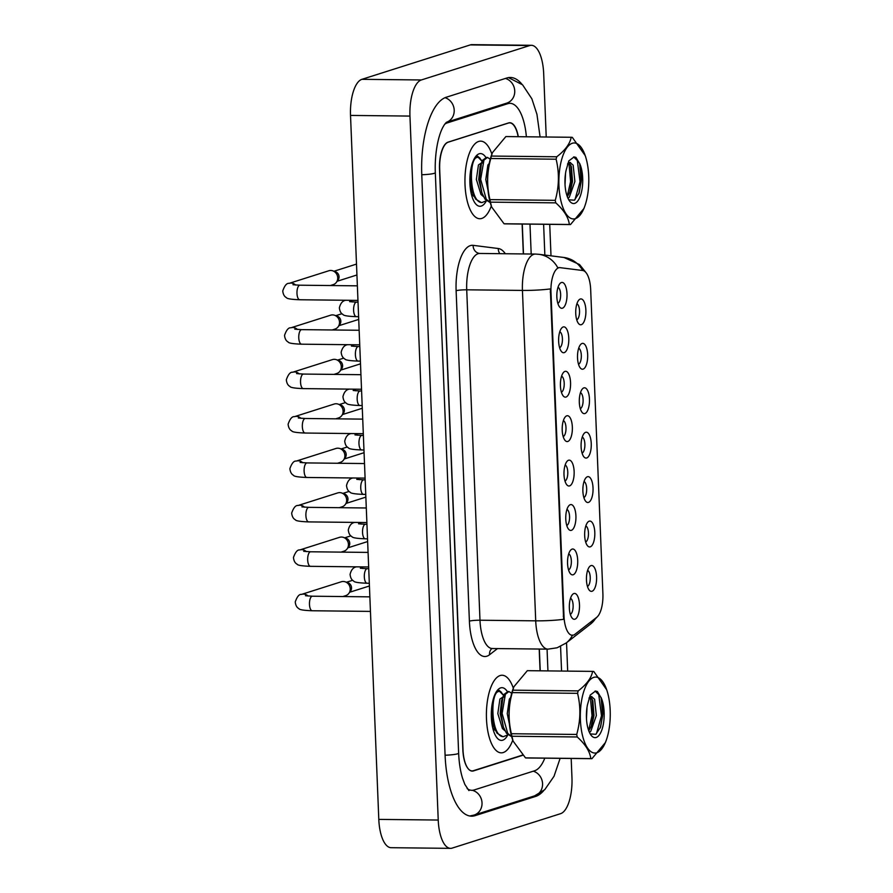 <?xml version="1.0" encoding="UTF-8"?>
<svg xmlns="http://www.w3.org/2000/svg" width="893" height="893" viewBox="0 0 893 893"><rect width="100%" height="100%" fill="white"/><g stroke="black" fill="none" stroke-linecap="round" stroke-linejoin="round"><path stroke-width="1.34" d="M589.224 521.177A12.937 5.09 -89.4 0 1 594.805 532.395A12.937 5.09 -89.4 0 1 590.251 546.84A12.937 5.09 -89.4 0 1 587.427 545.668A12.937 5.09 -89.4 0 1 584.647 533.947A12.937 5.09 -89.4 0 1 587.683 522.293A12.937 5.09 -89.4 0 1 589.224 521.177M585.652 541.962A8.082 3.181 90.6 0 0 588.465 533.992A8.082 3.181 90.6 0 0 585.819 525.955M587.438 476.739A12.937 5.09 -89.4 0 1 593.03 487.969A12.937 5.09 -89.4 0 1 588.476 502.402A12.937 5.09 -89.4 0 1 585.641 501.23A12.937 5.09 -89.4 0 1 582.861 489.52A12.937 5.09 -89.4 0 1 585.897 477.867A12.937 5.09 -89.4 0 1 587.438 476.739M583.866 497.535A8.082 3.181 90.6 0 0 586.679 489.565A8.082 3.181 90.6 0 0 584.044 481.528M585.652 432.312A12.937 5.09 -89.4 0 1 591.244 443.531A12.937 5.09 -89.4 0 1 586.69 457.975A12.937 5.09 -89.4 0 1 583.855 456.803A12.937 5.09 -89.4 0 1 581.075 445.094A12.937 5.09 -89.4 0 1 584.111 433.44A12.937 5.09 -89.4 0 1 585.652 432.312M582.08 453.097A8.082 3.181 90.6 0 0 584.893 445.127A8.082 3.181 90.6 0 0 582.258 437.101M583.866 387.886A12.937 5.09 -89.4 0 1 589.458 399.104A12.937 5.09 -89.4 0 1 584.904 413.548A12.937 5.09 -89.4 0 1 582.08 412.376A12.937 5.09 -89.4 0 1 579.289 400.656A12.937 5.09 -89.4 0 1 582.325 389.002A12.937 5.09 -89.4 0 1 583.866 387.886M580.294 408.67A8.082 3.181 90.6 0 0 583.118 400.7A8.082 3.181 90.6 0 0 580.472 392.674M582.091 343.459A12.937 5.09 -89.4 0 1 587.672 354.677A12.937 5.09 -89.4 0 1 583.118 369.122A12.937 5.09 -89.4 0 1 580.294 367.949A12.937 5.09 -89.4 0 1 577.503 356.229A12.937 5.09 -89.4 0 1 580.55 344.575A12.937 5.09 -89.4 0 1 582.091 343.459M578.508 364.244A8.082 3.181 90.6 0 0 581.332 356.274A8.082 3.181 90.6 0 0 578.686 348.248M580.305 299.021A12.937 5.09 -89.4 0 1 585.886 310.251A12.937 5.09 -89.4 0 1 581.332 324.684A12.937 5.09 -89.4 0 1 578.508 323.512A12.937 5.09 -89.4 0 1 575.717 311.802A12.937 5.09 -89.4 0 1 578.764 300.148A12.937 5.09 -89.4 0 1 580.305 299.021M576.722 319.817A8.082 3.181 90.6 0 0 579.546 311.847A8.082 3.181 90.6 0 0 576.9 303.81M591.01 565.604A12.937 5.09 -89.4 0 1 596.591 576.822A12.937 5.09 -89.4 0 1 592.037 591.266A12.937 5.09 -89.4 0 1 589.213 590.094A12.937 5.09 -89.4 0 1 586.433 578.374A12.937 5.09 -89.4 0 1 589.469 566.72A12.937 5.09 -89.4 0 1 591.01 565.604M587.438 586.388A8.082 3.181 90.6 0 0 590.251 578.418A8.082 3.181 90.6 0 0 587.605 570.393M572.112 549.106A12.937 5.09 -89.4 0 1 577.704 560.324A12.937 5.09 -89.4 0 1 573.15 574.768A12.937 5.09 -89.4 0 1 570.326 573.596A12.937 5.09 -89.4 0 1 567.535 561.876A12.937 5.09 -89.4 0 1 570.571 550.222A12.937 5.09 -89.4 0 1 572.112 549.106M568.54 569.89A8.082 3.181 90.6 0 0 571.364 561.92A8.082 3.181 90.6 0 0 568.718 553.894M570.337 504.668A12.937 5.09 -89.4 0 1 575.918 515.897A12.937 5.09 -89.4 0 1 571.364 530.342A12.937 5.09 -89.4 0 1 568.54 529.169A12.937 5.09 -89.4 0 1 565.749 517.449A12.937 5.09 -89.4 0 1 568.796 505.795A12.937 5.09 -89.4 0 1 570.337 504.668M566.754 525.464A8.082 3.181 90.6 0 0 569.578 517.494A8.082 3.181 90.6 0 0 566.932 509.456M568.551 460.241A12.937 5.09 -89.4 0 1 574.132 471.471A12.937 5.09 -89.4 0 1 569.578 485.904A12.937 5.09 -89.4 0 1 566.754 484.732A12.937 5.09 -89.4 0 1 563.974 473.022A12.937 5.09 -89.4 0 1 567.01 461.368A12.937 5.09 -89.4 0 1 568.551 460.241M564.968 481.026A8.082 3.181 90.6 0 0 567.792 473.067A8.082 3.181 90.6 0 0 565.146 465.03M566.765 415.814A12.937 5.09 -89.4 0 1 572.346 427.033A12.937 5.09 -89.4 0 1 567.792 441.477A12.937 5.09 -89.4 0 1 564.968 440.305A12.937 5.09 -89.4 0 1 562.188 428.595A12.937 5.09 -89.4 0 1 565.224 416.942A12.937 5.09 -89.4 0 1 566.765 415.814M563.193 436.599A8.082 3.181 90.6 0 0 566.006 428.629A8.082 3.181 90.6 0 0 563.36 420.603M564.979 371.388A12.937 5.09 -89.4 0 1 570.56 382.606A12.937 5.09 -89.4 0 1 566.006 397.05A12.937 5.09 -89.4 0 1 563.182 395.878A12.937 5.09 -89.4 0 1 560.402 384.157A12.937 5.09 -89.4 0 1 563.438 372.504A12.937 5.09 -89.4 0 1 564.979 371.388M561.407 392.172A8.082 3.181 90.6 0 0 564.22 384.202A8.082 3.181 90.6 0 0 561.574 376.176M563.193 326.961A12.937 5.09 -89.4 0 1 568.785 338.179A12.937 5.09 -89.4 0 1 564.22 352.623A12.937 5.09 -89.4 0 1 561.396 351.451A12.937 5.09 -89.4 0 1 558.616 339.731A12.937 5.09 -89.4 0 1 561.652 328.077A12.937 5.09 -89.4 0 1 563.193 326.961M559.621 347.745A8.082 3.181 90.6 0 0 562.434 339.775A8.082 3.181 90.6 0 0 559.799 331.749M561.407 282.523A12.937 5.09 -89.4 0 1 566.999 293.752A12.937 5.09 -89.4 0 1 562.445 308.185A12.937 5.09 -89.4 0 1 559.61 307.013A12.937 5.09 -89.4 0 1 556.83 295.304A12.937 5.09 -89.4 0 1 559.866 283.65A12.937 5.09 -89.4 0 1 561.407 282.523M557.835 303.319A8.082 3.181 90.6 0 0 560.648 295.349A8.082 3.181 90.6 0 0 558.013 287.312M573.898 593.532A12.937 5.09 -89.4 0 1 579.49 604.751A12.937 5.09 -89.4 0 1 574.936 619.195A12.937 5.09 -89.4 0 1 572.1 618.023A12.937 5.09 -89.4 0 1 569.321 606.302A12.937 5.09 -89.4 0 1 572.357 594.66A12.937 5.09 -89.4 0 1 573.898 593.532M570.326 614.317A8.082 3.181 90.6 0 0 573.139 606.347A8.082 3.181 90.6 0 0 570.504 598.321M574.891 634.309A21.823 8.595 -89.4 0 1 573.418 635.102A21.823 8.595 -89.4 0 1 572.313 635.28A21.823 8.595 -89.4 0 1 563.996 616.17L550.981 292.178A21.823 8.595 -89.4 0 1 559.777 267.632A21.823 8.595 -89.4 0 1 560.168 267.666L582.749 270.512A21.823 8.595 -89.4 0 1 590.675 289.589L602.898 593.789A21.823 8.595 -89.4 0 1 596.68 617.364L574.891 634.309M503.228 752.542A38.801 15.281 90.6 0 0 512.761 740.13A38.801 15.281 90.6 0 1 503.228 752.542A38.801 15.281 90.6 0 1 501.263 752.844A38.801 15.281 90.6 0 0 503.228 752.542M513.33 688.213A38.801 15.281 90.6 0 0 502.112 675.242A38.801 15.281 90.6 0 0 500.136 675.543A38.801 15.281 90.6 0 0 486.406 716.376A38.801 15.281 90.6 0 0 501.263 752.844A38.801 15.281 90.6 0 1 486.406 716.376A38.801 15.281 90.6 0 1 500.136 675.543A38.801 15.281 90.6 0 1 502.112 675.242A38.801 15.281 90.6 0 1 513.33 688.213M481.785 218.428A38.801 15.281 90.6 0 0 491.306 206.015A38.801 15.281 90.6 0 1 481.785 218.428A38.801 15.281 90.6 0 1 479.809 218.729A38.801 15.281 90.6 0 0 481.785 218.428M491.876 154.098A38.801 15.281 90.6 0 0 480.657 141.139A38.801 15.281 90.6 0 0 478.693 141.44A38.801 15.281 90.6 0 0 464.952 182.261A38.801 15.281 90.6 0 0 479.809 218.729A38.801 15.281 90.6 0 1 464.952 182.261A38.801 15.281 90.6 0 1 478.693 141.44A38.801 15.281 90.6 0 1 480.657 141.139A38.801 15.281 90.6 0 1 491.876 154.098M572.458 635.269A28.286 24.814 -127.9 0 1 566.184 643.005L557.109 647.782L548.023 649.144A32.327 12.736 -89.4 0 1 535.711 620.836A28.286 3.349 -2.3 0 0 563.617 619.34L550.345 288.93A28.286 3.349 177.7 0 1 522.438 290.426A32.327 12.736 -89.4 0 1 533.824 254.315A32.327 12.736 -89.4 0 1 535.465 254.07L479.753 253.456A32.327 12.736 90.6 0 0 478.101 253.712A32.327 12.736 90.6 0 0 466.715 289.812L479.988 620.222A32.327 12.736 90.6 0 0 492.311 648.53L492.043 648.43M572.536 635.102L571.542 635.258M582.705 270.512A28.286 25.975 -82.8 0 0 563.941 257.474L538.78 254.293A28.286 25.975 -82.8 0 1 557.79 267.788L559.085 267.643M518.13 136.696A24.245 9.555 90.6 0 0 509.669 122.866A24.245 9.555 90.6 0 0 508.441 123.055L448.23 142.177A24.245 9.555 90.6 0 0 439.691 169.257L463.009 749.874A24.245 9.555 90.6 0 0 472.252 771.105A24.245 9.555 90.6 0 0 473.48 770.916L522.751 755.277M540.064 670.81L539.193 649.044M523.32 253.936L522.126 224.043M312.617 610.7A7.278 2.869 -89.4 0 1 312.249 610.756C303.754 610.444 299.3 609.729 298.887 608.602C296.833 607.575 295.616 605.354 295.237 601.938C297.135 596.535 299.255 594.012 301.6 594.381L341.338 581.756A7.278 6.631 72.4 0 1 343.247 581.477A7.278 6.631 72.4 0 1 345.211 581.812A7.278 6.631 72.4 0 1 350.223 588.766A7.278 6.631 72.4 0 1 348.873 593.354A7.278 6.631 72.4 0 1 345.747 595.62L342.845 596.546M345.211 581.812L347.913 582.716A5.258 4.789 72.4 0 1 350.558 591.054L348.873 593.354M310.831 566.274A7.278 2.869 -89.4 0 1 310.463 566.329C301.968 566.017 297.514 565.291 297.101 564.164C295.058 563.148 293.83 560.927 293.451 557.511C295.36 552.108 297.481 549.586 299.814 549.943L339.552 537.329A7.278 6.631 72.4 0 1 341.472 537.039A7.278 6.631 72.4 0 1 343.425 537.374A7.278 6.631 72.4 0 1 348.449 544.339A7.278 6.631 72.4 0 1 347.087 548.927A7.278 6.631 72.4 0 1 343.961 551.193L341.059 552.12M343.425 537.374L346.127 538.278A5.258 4.789 72.4 0 1 348.783 546.616L347.087 548.927M309.045 521.847A7.278 2.869 -89.4 0 1 308.677 521.903C300.182 521.59 295.728 520.865 295.315 519.737C293.272 518.71 292.056 516.489 291.665 513.084C293.574 507.671 295.695 505.148 298.028 505.516L337.766 492.903A7.278 6.631 72.4 0 1 339.686 492.612A7.278 6.631 72.4 0 1 341.639 492.947A7.278 6.631 72.4 0 1 346.663 499.901A7.278 6.631 72.4 0 1 345.312 504.489A7.278 6.631 72.4 0 1 342.175 506.766L339.273 507.693M341.639 492.947L344.352 493.851A5.258 4.789 72.4 0 1 346.997 502.19L345.312 504.489M307.259 477.42A7.278 2.869 -89.4 0 1 306.891 477.476C298.396 477.163 293.953 476.438 293.529 475.31C291.486 474.283 290.27 472.062 289.879 468.646C291.788 463.244 293.909 460.721 296.253 461.089L335.991 448.465A7.278 6.631 72.4 0 1 337.9 448.186A7.278 6.631 72.4 0 1 339.853 448.52A7.278 6.631 72.4 0 1 344.877 455.475A7.278 6.631 72.4 0 1 343.526 460.062A7.278 6.631 72.4 0 1 340.389 462.34L337.487 463.255M339.853 448.52L342.566 449.425A5.258 4.789 72.4 0 1 345.211 457.763L343.526 460.062M305.473 432.982A7.278 2.869 -89.4 0 1 305.105 433.038C296.621 432.725 292.167 432.011 291.754 430.884C289.7 429.857 288.484 427.635 288.093 424.22C290.002 418.817 292.123 416.294 294.467 416.663L334.205 404.038A7.278 6.631 72.4 0 1 336.114 403.759A7.278 6.631 72.4 0 1 338.067 404.094A7.278 6.631 72.4 0 1 343.091 411.048A7.278 6.631 72.4 0 1 341.74 415.636A7.278 6.631 72.4 0 1 338.603 417.913L335.701 418.828M338.067 404.094L340.78 404.998A5.258 4.789 72.4 0 1 343.425 413.336L341.74 415.636M504.489 696.027L498.953 690.244L496.541 691.472M507.313 691.562A26.355 10.381 90.6 0 0 500.638 687.889A26.355 10.381 90.6 0 0 497.501 690.189A26.355 10.381 90.6 0 0 491.306 713.931A26.355 10.381 90.6 0 0 496.977 737.808A26.355 10.381 90.6 0 0 502.737 740.197A26.355 10.381 90.6 0 0 507.849 734.872L503.451 736.636C490.38 737.16 489.822 689.184 499.678 691.439L503.574 695.413M498.93 690.244L501.598 692.421M596.089 677.095A37.986 14.969 90.6 0 0 580.338 713.931A37.986 14.969 90.6 0 0 594.492 753.045A37.986 14.969 90.6 0 0 606.124 740.643A37.986 14.969 90.6 0 0 606.682 689.742A37.986 14.969 90.6 0 0 596.089 677.095M606.682 689.742L593.767 671.48A43.645 17.19 90.6 0 0 593.209 671.413A43.645 17.19 90.6 0 0 592.762 671.391A43.645 17.19 90.6 0 0 592.639 671.391L527.328 670.676L513.832 686.829L512.872 690.177A43.645 17.19 90.6 0 0 512.258 692.611C508.374 706.24 508.084 719.948 511.399 733.733A43.645 17.19 90.6 0 0 511.901 736.256L513.084 741.067L525.497 757.878A43.645 17.19 90.6 0 0 526.055 757.945A43.645 17.19 90.6 0 0 526.502 757.967A43.645 17.19 90.6 0 0 526.624 757.967L591.691 758.682M512.872 690.177L578.184 690.892C586.578 684.462 591.4 677.954 592.639 671.391M578.184 690.892A43.645 17.19 90.6 0 0 577.57 693.325L512.258 692.611M511.399 733.733L576.711 734.448C580.595 720.751 580.885 707.033 577.57 693.325M576.711 734.448A43.645 17.19 90.6 0 0 577.213 736.971L511.901 736.256M525.497 757.878L590.809 758.604C589.893 751.46 585.361 744.249 577.213 736.971M590.809 758.604A43.645 17.19 90.6 0 0 591.367 758.659A43.645 17.19 90.6 0 0 591.813 758.682A43.645 17.19 90.6 0 0 591.936 758.682L605.421 742.529M513.832 686.829L513.14 688.715A37.986 14.969 90.6 0 0 512.582 739.616L513.084 741.067M586.478 718.686L587.014 707.267M589.458 732.472L590.798 731.255L596.345 715.55L594.615 699.297L591.501 696.562A18.474 7.278 90.6 0 0 589.335 697.545M588.777 730.842L591.802 725.306L593.979 715.527L592.829 700.648L590.362 696.853M591.813 696.562L589.793 696.875L589 698.181M502.804 736.636L497.1 733.253L493.941 726.969L491.451 710.114M495.715 692.845L498.506 691.428M498.316 691.416L499.678 691.439M511.689 736.725L506.543 733.365L503.373 727.069L500.928 713.462L502.971 696.841L504.221 694.229L507.938 691.539M511.622 736.491L507.715 733.376L502.112 713.474L505.393 694.241L508.932 691.539L511.7 693.269M590.206 733.901L595.821 734.314L600.587 727.114L603.143 712.268L601.268 697.924M587.516 704.577A22.582 8.897 90.6 0 0 591.255 735.43A22.582 8.897 90.6 0 0 602.574 727.594A22.582 8.897 90.6 0 0 601.369 698.226L597.395 691.517L595.553 691.037L590.251 695.033L587.516 704.577M588.643 730.463L592.037 715.65L590.329 696.875M596.39 733.879L601.48 715.751L598.756 694.609L595.073 691.059M591.11 726.969L593.22 715.661L592.159 699.085M600.23 728.018L602.652 715.762L601.101 697.455M509.434 724.223L507.246 713.663L509.334 699.163L510.696 697.522M504.902 730.686L502.424 728.576L497.814 713.563L499.901 699.063L502.904 697.031M495.47 730.586L492.802 728.219M503.373 727.069L500.169 713.596L501.565 700.603L502.971 696.841M504.02 697.21L504.746 697.053M493.941 726.969L491.429 718.876M483.035 161.912L477.498 156.13L475.087 157.358M485.859 157.447A26.355 10.381 90.6 0 0 479.184 153.786A26.355 10.381 90.6 0 0 476.047 156.074A26.355 10.381 90.6 0 0 469.852 179.817A26.355 10.381 90.6 0 0 475.522 203.693A26.355 10.381 90.6 0 0 481.282 206.082A26.355 10.381 90.6 0 0 486.406 200.758L481.997 202.532C468.925 203.046 468.367 155.069 478.235 157.335L482.12 161.309M477.476 156.13L480.144 158.307M574.634 142.992A37.986 14.969 90.6 0 0 558.884 179.817A37.986 14.969 90.6 0 0 573.038 218.93A37.986 14.969 90.6 0 0 584.669 206.529A37.986 14.969 90.6 0 0 585.228 155.628A37.986 14.969 90.6 0 0 574.634 142.992M585.228 155.628L572.313 137.366A43.645 17.19 90.6 0 0 571.754 137.299A43.645 17.19 90.6 0 0 571.319 137.276A43.645 17.19 90.6 0 0 571.196 137.276L505.873 136.562L492.389 152.714L491.418 156.063A43.645 17.19 90.6 0 0 490.804 158.496C486.919 172.126 486.629 185.833 489.944 199.619A43.645 17.19 90.6 0 0 490.458 202.142L491.63 206.953L504.043 223.763A43.645 17.19 90.6 0 0 504.601 223.83A43.645 17.19 90.6 0 0 505.047 223.853A43.645 17.19 90.6 0 0 505.17 223.853L570.236 224.567M491.418 156.063L556.741 156.777C565.135 150.348 569.946 143.84 571.196 137.276M556.741 156.777A43.645 17.19 90.6 0 0 556.116 159.211L490.804 158.496M489.944 199.619L555.256 200.333C559.141 186.637 559.431 172.929 556.116 159.211M555.256 200.333A43.645 17.19 90.6 0 0 555.77 202.856L490.458 202.142M504.043 223.763L569.354 224.489C568.439 217.345 563.907 210.134 555.77 202.856M569.354 224.489A43.645 17.19 90.6 0 0 569.913 224.556A43.645 17.19 90.6 0 0 570.359 224.567A43.645 17.19 90.6 0 0 570.482 224.567L583.977 208.415L584.669 206.529M492.389 152.714L491.686 154.601A37.986 14.969 90.6 0 0 491.128 205.502L491.63 206.953M565.023 184.572L565.559 173.153M568.004 198.358L569.343 197.141L574.891 181.446L573.161 165.194L570.047 162.448A18.474 7.278 90.6 0 0 567.881 163.43M567.323 196.728L570.348 191.191L572.536 181.413L571.375 166.533L568.919 162.749L570.594 181.536L567.189 196.36M570.37 162.448L568.339 162.76L567.546 164.066M481.349 202.521L475.656 199.139L472.486 192.855L470.008 175.999M474.261 158.731L477.052 157.313M476.862 157.313L478.235 157.335M490.235 202.622L485.089 199.251L481.919 192.955L479.485 179.348L481.517 162.727L482.767 160.115L486.484 157.425M490.168 202.387L486.261 199.262L480.657 179.359L483.939 160.126L487.478 157.425L490.246 159.155M568.752 199.786L574.366 200.199L579.133 193.011L581.7 178.165L579.814 163.81M566.062 170.463A22.582 8.897 90.6 0 0 569.801 201.316A22.582 8.897 90.6 0 0 581.12 193.48A22.582 8.897 90.6 0 0 579.925 164.111L575.94 157.402L574.099 156.922L568.796 160.919L566.062 170.463M574.936 199.764L580.026 181.636L577.302 160.494L573.63 156.945M569.656 192.855L571.766 181.547L570.705 164.971M578.776 193.904L581.209 181.659L579.646 163.341M487.98 190.109L485.792 179.56L487.879 165.049L489.252 163.408M483.448 196.572L480.97 194.462L476.36 179.448L478.447 164.948L481.45 162.917M474.016 196.471L471.348 194.116M481.919 192.955L478.715 179.482L480.11 166.489L481.517 162.727M482.577 163.095L483.292 162.939M472.486 192.855L469.986 184.773M518.308 136.696A24.245 9.555 90.6 0 0 509.825 122.732A24.245 9.555 90.6 0 0 508.597 122.921L448.063 142.143A24.245 9.555 90.6 0 0 439.523 169.224L462.842 749.685A24.245 9.555 90.6 0 0 472.084 770.916A24.245 9.555 90.6 0 0 473.312 770.726L522.561 755.087M540.232 670.81L539.35 649.044M523.488 253.936L522.282 224.043M526.379 136.785A43.645 17.19 90.6 0 0 510.037 103.331A43.645 17.19 90.6 0 0 507.816 103.677L447.293 122.899A43.645 17.19 90.6 0 0 444.736 124.205M467.128 788.564A43.645 17.19 90.6 0 0 471.872 790.316A43.645 17.19 90.6 0 0 474.083 789.981L534.617 770.759A43.645 17.19 90.6 0 0 544.808 758.168M547.934 670.9L547.063 649.133M531.19 254.025L529.984 224.132M546.226 137.009L543.681 73.606A32.327 12.736 90.6 0 0 531.357 45.297A32.327 12.736 90.6 0 0 529.716 45.554L421.34 79.968A32.327 12.736 90.6 0 0 409.954 116.079L438.229 820.042A32.327 12.736 90.6 0 0 450.552 848.35A32.327 12.736 90.6 0 0 452.193 848.093L560.57 813.679A32.327 12.736 90.6 0 0 571.955 777.58L571.185 758.458M531.357 45.297L471.928 44.65A32.327 12.736 90.6 0 0 470.287 44.907L361.911 79.321A32.327 12.736 90.6 0 0 350.525 115.42L378.799 819.394A32.327 12.736 90.6 0 0 391.112 847.703L450.552 848.35M567.68 671.112L566.542 642.726M551.003 255.844L549.731 224.344M521.825 84.109A69.509 27.382 90.6 0 0 510.327 77.468A69.509 27.382 90.6 0 0 506.789 78.015L446.266 97.237A69.509 27.382 90.6 0 0 421.775 174.861L445.094 755.322A69.509 27.382 90.6 0 0 471.582 816.18A69.509 27.382 90.6 0 0 475.121 815.644L535.644 796.422A69.509 27.382 90.6 0 0 543.748 790.584M303.687 388.555A7.278 2.869 -89.4 0 1 303.319 388.611C294.835 388.299 290.381 387.584 289.968 386.457C287.914 385.43 286.698 383.209 286.318 379.793C288.216 374.39 290.337 371.868 292.681 372.236L332.419 359.611A7.278 6.631 72.4 0 1 334.328 359.332A7.278 6.631 72.4 0 1 336.293 359.656A7.278 6.631 72.4 0 1 341.305 366.621A7.278 6.631 72.4 0 1 339.954 371.209A7.278 6.631 72.4 0 1 336.817 373.475L333.915 374.401M336.293 359.656L338.994 360.571A5.258 4.789 72.4 0 1 341.639 368.909L339.954 371.209M301.901 344.129A7.278 2.869 -89.4 0 1 301.533 344.185C293.049 343.872 288.595 343.146 288.182 342.019C286.128 340.992 284.912 338.782 284.532 335.366C286.43 329.952 288.551 327.441 290.895 327.798L330.633 315.184A7.278 6.631 72.4 0 1 332.542 314.894A7.278 6.631 72.4 0 1 334.507 315.229A7.278 6.631 72.4 0 1 339.519 322.183A7.278 6.631 72.4 0 1 338.168 326.771A7.278 6.631 72.4 0 1 335.042 329.048L332.14 329.975M334.507 315.229L337.208 316.133A5.258 4.789 72.4 0 1 339.853 324.472L338.168 326.771M300.126 299.702A7.278 2.869 -89.4 0 1 299.758 299.758C291.263 299.445 286.809 298.72 286.396 297.592C284.342 296.565 283.126 294.344 282.746 290.939C284.644 285.526 286.765 283.003 289.109 283.371L328.847 270.758A7.278 6.631 72.4 0 1 330.756 270.467A7.278 6.631 72.4 0 1 332.721 270.802A7.278 6.631 72.4 0 1 337.733 277.756A7.278 6.631 72.4 0 1 336.382 282.344A7.278 6.631 72.4 0 1 333.256 284.621L330.354 285.537M332.721 270.802L335.422 271.706A5.258 4.789 72.4 0 1 338.067 280.045L336.382 282.344M550.981 292.178L550.255 292.167M563.996 616.17L563.26 616.159M456.122 290.738A8.082 0.96 177.7 0 1 466.715 289.812L522.438 290.426L535.711 620.836L479.988 620.222A8.082 0.96 177.7 0 0 469.394 621.148L456.122 290.738A40.419 15.918 -89.4 0 1 470.354 245.608A40.419 15.918 -89.4 0 1 473.134 245.341L498.294 248.522A40.419 15.918 -89.4 0 1 505.315 253.735M596.948 617.141L590.463 624.129A28.286 24.814 -127.9 0 0 595.854 618.001M497.479 648.586L489.576 654.736A40.419 15.918 -89.4 0 1 469.394 621.148M489.576 654.736A8.082 7.088 52.1 0 1 491.853 648.586M499.846 253.679A8.082 7.423 97.2 0 1 498.294 248.522M479.753 253.456L479.541 253.445A8.082 7.423 97.2 0 1 473.134 245.341M370.439 611.404L312.249 610.756A7.278 2.869 -89.4 0 1 309.458 603.936A7.278 2.869 -89.4 0 1 312.037 596.267A7.278 2.869 -89.4 0 1 312.405 596.211L305.473 595.731M301.6 594.381A7.278 6.631 72.4 0 1 308.118 596.055M367.458 583.185A7.278 2.869 -89.4 0 1 367.09 583.241A7.278 2.869 -89.4 0 1 364.311 576.42A7.278 2.869 -89.4 0 1 366.878 568.752A7.278 2.869 -89.4 0 1 367.246 568.696L368.731 568.707M356.452 566.865A7.278 6.631 72.4 0 1 356.519 566.832L356.452 566.865C353.282 567.356 351.161 569.879 350.078 574.422C350.469 577.838 351.686 580.059 353.728 581.086C354.153 582.214 358.595 582.928 367.09 583.241L369.311 583.263M360.214 566.876A7.278 6.631 72.4 0 1 362.971 568.54M368.653 566.966L310.463 566.329A7.278 2.869 -89.4 0 1 307.672 559.509A7.278 2.869 -89.4 0 1 310.251 551.841A7.278 2.869 -89.4 0 1 310.619 551.785L303.687 551.305M299.814 549.943A7.278 6.631 72.4 0 1 306.332 551.617M366.867 522.539L308.677 521.903A7.278 2.869 -89.4 0 1 305.886 515.082A7.278 2.869 -89.4 0 1 308.465 507.414A7.278 2.869 -89.4 0 1 308.833 507.358L301.901 506.878M298.028 505.516A7.278 6.631 72.4 0 1 304.546 507.191M365.092 478.112L306.891 477.476A7.278 2.869 -89.4 0 1 304.1 470.644A7.278 2.869 -89.4 0 1 306.679 462.976A7.278 2.869 -89.4 0 1 307.047 462.92L300.115 462.44M296.253 461.089A7.278 6.631 72.4 0 1 302.772 462.764M363.306 433.685L305.105 433.038A7.278 2.869 -89.4 0 1 302.325 426.218A7.278 2.869 -89.4 0 1 304.893 418.549A7.278 2.869 -89.4 0 1 305.261 418.493L298.329 418.013M294.467 416.663A7.278 6.631 72.4 0 1 300.986 418.337M365.672 538.758A7.278 2.869 -89.4 0 1 365.304 538.814A7.278 2.869 -89.4 0 1 362.525 531.994A7.278 2.869 -89.4 0 1 365.092 524.325A7.278 2.869 -89.4 0 1 365.46 524.269L366.945 524.28M354.666 522.427A7.278 6.631 72.4 0 1 354.744 522.405L354.666 522.427C351.507 522.93 349.375 525.452 348.292 529.995C348.683 533.411 349.9 535.621 351.954 536.648C352.367 537.776 356.82 538.501 365.304 538.814L367.525 538.836M358.439 522.45A7.278 6.631 72.4 0 1 361.185 524.102M363.886 494.331A7.278 2.869 -89.4 0 1 363.518 494.387A7.278 2.869 -89.4 0 1 360.739 487.567A7.278 2.869 -89.4 0 1 363.306 479.898A7.278 2.869 -89.4 0 1 363.685 479.842L365.159 479.854M352.88 478.001A7.278 6.631 72.4 0 1 352.958 477.978L352.88 478.001C349.721 478.503 347.6 481.014 346.517 485.569C346.897 488.973 348.114 491.195 350.168 492.222C350.581 493.349 355.034 494.075 363.518 494.387L365.739 494.409M356.653 478.023A7.278 6.631 72.4 0 1 359.399 479.675M362.111 449.905A7.278 2.869 -89.4 0 1 361.732 449.96A7.278 2.869 -89.4 0 1 358.953 443.129A7.278 2.869 -89.4 0 1 361.531 435.46A7.278 2.869 -89.4 0 1 361.899 435.404L363.373 435.427M351.094 433.574A7.278 6.631 72.4 0 1 351.172 433.551L351.094 433.574C347.935 434.065 345.814 436.588 344.731 441.131C345.111 444.547 346.328 446.768 348.382 447.795C348.795 448.922 353.248 449.648 361.732 449.96L363.953 449.983M354.867 433.585A7.278 6.631 72.4 0 1 357.613 435.248M421.775 174.749A12.937 1.529 -2.3 0 0 435.315 172.684C434.444 150.939 439.345 128.793 446.589 122.196M445.038 97.694A12.937 11.788 72.4 0 1 454.202 110.152A12.937 11.788 72.4 0 1 446.511 122.252M505.449 78.439A12.937 11.788 72.4 0 1 514.736 90.93A12.937 11.788 72.4 0 1 506.766 103.119L446.5 122.263M560.123 758.336L554.028 776.274L544.775 789.646L534.583 795.864A12.937 11.788 -107.6 0 0 542.553 783.485A12.937 11.788 -107.6 0 0 533.266 771.184M534.583 795.864L474.06 815.086A12.937 11.788 -107.6 0 0 482.008 802.506A12.937 11.788 -107.6 0 0 472.375 790.305M445.094 755.221A12.937 1.529 -2.3 0 0 458.634 753.145L435.315 172.684M350.525 115.42L409.954 116.079M361.911 79.321L421.34 79.968M470.287 44.907L529.716 45.554M378.799 819.394L438.229 820.042M532.931 796.389L535.644 796.422M445.819 122.877L447.293 122.899M505.114 103.644L507.816 103.677M361.52 389.248L303.319 388.611A7.278 2.869 -89.4 0 1 300.539 381.791A7.278 2.869 -89.4 0 1 303.107 374.122A7.278 2.869 -89.4 0 1 303.486 374.067L296.554 373.587M292.681 372.236A7.278 6.631 72.4 0 1 299.2 373.91M359.734 344.821L301.533 344.185A7.278 2.869 -89.4 0 1 298.753 337.364A7.278 2.869 -89.4 0 1 301.332 329.696A7.278 2.869 -89.4 0 1 301.7 329.64L294.768 329.16M290.895 327.798A7.278 6.631 72.4 0 1 297.414 329.472M357.948 300.394L299.758 299.758A7.278 2.869 -89.4 0 1 296.967 292.937A7.278 2.869 -89.4 0 1 299.546 285.269A7.278 2.869 -89.4 0 1 299.914 285.202L292.982 284.733M289.109 283.371A7.278 6.631 72.4 0 1 295.628 285.046M360.325 405.467A7.278 2.869 -89.4 0 1 359.957 405.522A7.278 2.869 -89.4 0 1 357.167 398.702A7.278 2.869 -89.4 0 1 359.745 391.034A7.278 2.869 -89.4 0 1 360.113 390.978L361.587 391M349.308 389.147A7.278 6.631 72.4 0 1 349.386 389.125L349.308 389.147C346.149 389.638 344.028 392.161 342.945 396.704C343.325 400.12 344.542 402.341 346.596 403.368C347.009 404.496 351.462 405.21 359.957 405.522L362.167 405.556M353.081 389.158A7.278 6.631 72.4 0 1 355.827 390.821M358.539 361.04A7.278 2.869 -89.4 0 1 358.171 361.096A7.278 2.869 -89.4 0 1 355.381 354.275A7.278 2.869 -89.4 0 1 357.959 346.607A7.278 2.869 -89.4 0 1 358.327 346.551L359.801 346.562M347.522 344.709A7.278 6.631 72.4 0 1 347.6 344.687L347.522 344.709C344.363 345.211 342.242 347.734 341.159 352.277C341.539 355.693 342.767 357.914 344.81 358.93C345.223 360.069 349.676 360.783 358.171 361.096L360.392 361.118M351.295 344.731A7.278 6.631 72.4 0 1 354.041 346.384M356.754 316.613A7.278 2.869 -89.4 0 1 356.385 316.669A7.278 2.869 -89.4 0 1 353.595 309.849A7.278 2.869 -89.4 0 1 356.173 302.18A7.278 2.869 -89.4 0 1 356.541 302.124L358.015 302.135M345.736 300.282A7.278 6.631 72.4 0 1 345.814 300.26L345.736 300.282C342.577 300.785 340.456 303.307 339.373 307.851C339.764 311.266 340.981 313.476 343.024 314.503C343.437 315.631 347.89 316.356 356.385 316.669L358.606 316.691M349.509 300.305A7.278 6.631 72.4 0 1 352.255 301.957M559.777 267.632L558.694 267.621M572.313 635.28L571.665 635.269M563.941 257.474L579.535 264.54L585.975 272.577M566.184 643.005L590.463 624.129M538.78 254.293L535.465 254.07M509.669 122.866L508.831 122.854M548.023 649.144L492.311 648.53M352.668 580.283L346.495 582.236M369.858 596.848L312.405 596.211M369.423 585.987L349.676 592.249M360.314 568.216L367.246 568.696M350.882 535.856L344.72 537.809M368.072 552.41L310.619 551.785M367.637 541.56L347.902 547.822M349.096 491.418L342.934 493.382M366.286 507.983L308.833 507.358M365.851 497.122L346.116 503.395M347.31 446.991L341.148 448.956M364.5 463.556L307.047 462.92M364.065 452.695L344.33 458.969M345.524 402.564L339.362 404.518M362.714 419.13L305.261 418.493M362.279 408.268L342.544 414.542M358.528 523.789L365.46 524.269M356.754 479.362L363.685 479.842M354.967 434.924L361.899 435.404M507.749 691.528L508.932 691.539M502.536 736.636L503.719 736.647M526.502 757.967L591.813 758.682M527.45 670.676L592.762 671.391M606.124 740.643L605.432 742.529M486.294 157.414L487.478 157.425M481.081 202.521L482.265 202.532M505.047 223.853L570.359 224.567M506.007 136.562L571.319 137.276M469.74 816.001L474.06 815.086M468.937 790.606L464.84 784.411L462.563 778.316C460.375 771.195 459.058 762.801 458.634 753.145M543.614 224.277L544.853 255.063M560.57 646.432L561.563 671.045M508.485 77.613L522.572 84.824L531.86 98.799L536.939 114.293L540.086 136.942M343.738 358.138L337.576 360.091M360.928 374.692L303.486 374.067M360.493 363.842L340.758 370.104M341.952 313.711L335.79 315.664M359.153 330.265L301.7 329.64M358.718 319.415L338.972 325.677M356.497 264.094L334.004 271.238M357.367 285.838L299.914 285.202M356.932 274.977L337.186 281.25M353.181 390.498L360.113 390.978M351.396 346.071L358.327 346.551M349.609 301.644L356.541 302.124"/></g></svg>
